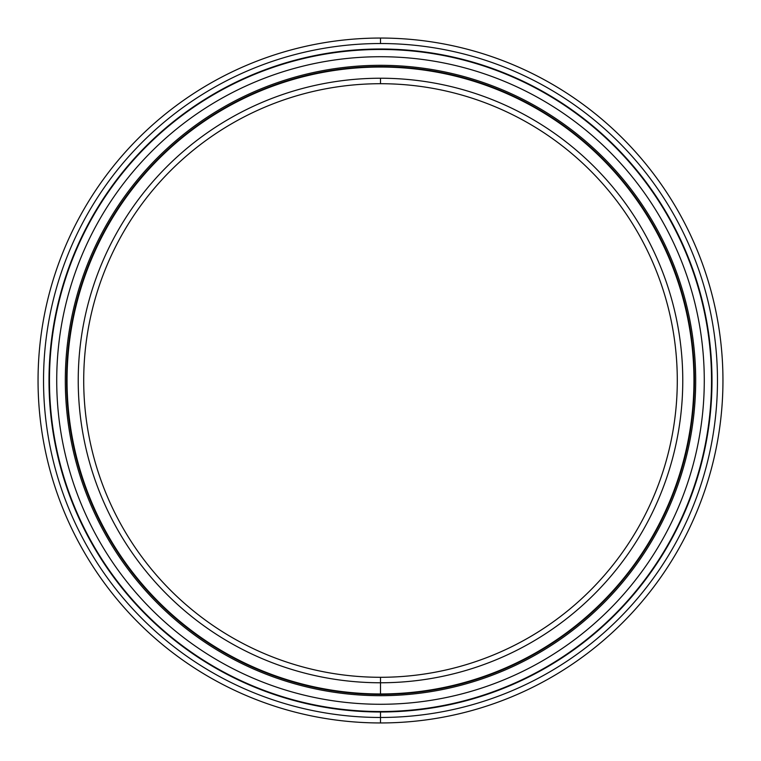 <?xml version="1.0" encoding="UTF-8"?>
<svg xmlns="http://www.w3.org/2000/svg" width="761" height="761" viewBox="0 0 761 761"><rect width="100%" height="100%" fill="white"/><g stroke="black" fill="none" stroke-linecap="round" stroke-linejoin="round"><path stroke-width="1.14" d="M380.5 83.71A296.79 296.79 0 0 0 83.71 380.5A296.79 296.79 0 0 0 380.5 677.29A296.79 296.79 0 0 1 83.71 380.5A296.79 296.79 0 0 1 380.5 83.71L380.5 78.231A302.269 302.269 0 0 0 78.231 380.5A302.269 302.269 0 0 0 380.5 682.769L380.5 677.29L380.5 682.769A302.269 302.269 0 0 1 78.231 380.5A302.269 302.269 0 0 1 380.5 78.231A302.269 302.269 0 0 1 682.769 380.5A302.269 302.269 0 0 1 380.5 682.769A302.269 302.269 0 0 0 682.769 380.5A302.269 302.269 0 0 0 380.5 78.231L380.5 83.71A296.79 296.79 0 0 1 677.29 380.5A296.79 296.79 0 0 1 380.5 677.29A296.79 296.79 0 0 0 677.29 380.5A296.79 296.79 0 0 0 380.5 83.71M380.5 694.413L380.5 694.413A313.913 313.913 0 0 0 694.413 380.5A313.913 313.913 0 0 0 380.5 66.588L380.5 67.044A313.456 313.456 0 0 1 693.956 380.5A313.456 313.456 0 0 1 380.5 693.956A313.456 313.456 0 0 1 67.044 380.5A313.456 313.456 0 0 1 380.5 67.044L380.5 66.588A313.913 313.913 0 0 1 694.413 380.5A313.913 313.913 0 0 1 380.5 694.413A313.913 313.913 0 0 1 66.588 380.5A313.913 313.913 0 0 1 380.5 66.588A313.913 313.913 0 0 0 66.588 380.5A313.913 313.913 0 0 0 380.5 694.413L380.5 693.956A313.456 313.456 0 0 0 693.956 380.5A313.456 313.456 0 0 0 380.5 67.044A313.456 313.456 0 0 0 67.044 380.5A313.456 313.456 0 0 0 380.5 693.956L380.5 677.29M380.5 711.535A331.035 331.035 0 0 0 711.535 380.5A331.035 331.035 0 0 0 380.5 49.465A331.035 331.035 0 0 1 711.535 380.5A331.035 331.035 0 0 1 380.5 711.535L380.5 711.992A331.492 331.492 0 0 1 49.008 380.5A331.492 331.492 0 0 1 380.5 49.008A331.492 331.492 0 0 1 711.992 380.5A331.492 331.492 0 0 1 380.5 711.992L380.5 711.992A331.492 331.492 0 0 0 711.992 380.5A331.492 331.492 0 0 0 380.5 49.008L380.5 49.465A331.035 331.035 0 0 0 49.465 380.5A331.035 331.035 0 0 0 380.5 711.535A331.035 331.035 0 0 1 49.465 380.5A331.035 331.035 0 0 1 380.5 49.465L380.5 49.008A331.492 331.492 0 0 0 49.008 380.5A331.492 331.492 0 0 0 380.5 711.992L380.5 722.95A342.45 342.45 0 0 0 722.95 380.5A342.45 342.45 0 0 0 380.5 38.05L380.5 43.529A336.971 336.971 0 0 1 717.471 380.5A336.971 336.971 0 0 1 380.5 717.471A336.971 336.971 0 0 1 43.529 380.5A336.971 336.971 0 0 1 380.5 43.529L380.5 38.05A342.45 342.45 0 0 1 722.95 380.5A342.45 342.45 0 0 1 380.5 722.95A342.45 342.45 0 0 1 38.05 380.5A342.45 342.45 0 0 1 380.5 38.05A342.45 342.45 0 0 0 38.05 380.5A342.45 342.45 0 0 0 380.5 722.95L380.5 717.471A336.971 336.971 0 0 0 717.471 380.5A336.971 336.971 0 0 0 380.5 43.529A336.971 336.971 0 0 0 43.529 380.5A336.971 336.971 0 0 0 380.5 717.471L380.5 722.95M380.5 56.723A323.777 323.777 0 0 1 704.277 380.5A323.777 323.777 0 0 1 380.5 704.277A323.777 323.777 0 0 1 56.723 380.5A323.777 323.777 0 0 1 380.5 56.723A323.777 323.777 0 0 0 56.723 380.5A323.777 323.777 0 0 0 380.5 704.277A323.777 323.777 0 0 0 704.277 380.5A323.777 323.777 0 0 0 380.5 56.723M380.5 65.313A315.187 315.187 0 0 0 65.313 380.5A315.187 315.187 0 0 0 380.5 695.687A315.187 315.187 0 0 0 695.687 380.5A315.187 315.187 0 0 0 380.5 65.313A315.187 315.187 0 0 1 695.687 380.5A315.187 315.187 0 0 1 380.5 695.687A315.187 315.187 0 0 1 65.313 380.5A315.187 315.187 0 0 1 380.5 65.313"/></g></svg>
